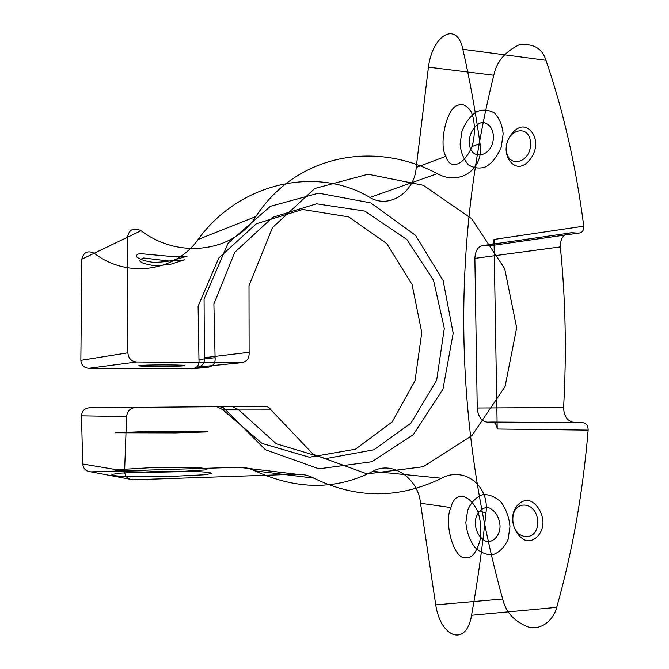 <?xml version="1.0" encoding="UTF-8"?>
<svg xmlns="http://www.w3.org/2000/svg" width="669" height="669" viewBox="0 0 669 669"><rect width="100%" height="100%" fill="white"/><g stroke="black" fill="none" stroke-linecap="round" stroke-linejoin="round"><path stroke-width="1" d="M219.649 406.668L223.12 407.538L225.788 410.022L271.054 409.963C269.507 407.572 267.332 406.342 264.539 406.275L89.228 407.806L264.539 406.275M139.679 365.533C131.985 366.495 175.211 366.737 183.749 365.801C193.048 364.839 147.841 364.555 139.679 365.533M141.05 230.705C179.351 259.856 233.732 251.561 255.826 216.572L198.108 239.477C175.822 271.346 127.169 278.898 94.212 253.225L141.05 230.705C133.557 227.268 129.025 229.45 127.453 237.261L127.896 352.831C128.364 358.35 131.283 361.402 136.652 361.996L88.743 368.293L192.02 368.803L207.816 367.256L197.012 367.189L241.007 362.749C246.777 361.962 249.487 358.475 249.119 352.304L204.38 357.714C204.781 363.3 202.331 366.461 197.012 367.189M441.523 478.26C399.042 499.007 356.46 498.974 313.794 478.134L254.981 470.876C296.877 490.043 336.147 490.201 372.792 471.369L441.523 478.26C464.604 465.8 489.708 486.313 485.995 512.554C482.29 548.304 477.474 582.548 471.545 615.279C466.385 647.291 440.704 637.9 435.728 604.876L502.67 599.031C453.916 422.867 450.956 248.258 493.797 75.221C496.549 61.908 504.911 51.814 518.893 44.932C533.243 43.134 542.258 48.252 545.946 60.277C563.382 110.87 575.984 166.163 583.769 226.172L494.015 239.443C493.781 243.591 492.217 245.732 489.315 245.858L484.465 245.314C478.594 245.565 475.4 249.913 474.873 258.359L560.346 246.894C560.279 237.779 564.092 233.063 571.778 232.745L484.465 245.314M313.794 478.134C308.543 475.366 302.798 474.062 296.559 474.229L133.047 479.815L90.942 471.862C86.092 471.503 83.349 468.877 82.722 464.002L81.493 415.834C81.877 411.017 84.453 408.333 89.228 407.806M582.256 422.616L492.233 422.055C495.169 422.448 496.824 424.773 497.209 429.03L588.151 430.134C588.093 425.484 586.128 422.975 582.256 422.616L575.733 422.724C567.964 422.039 563.917 416.971 563.599 407.521L477.24 408.006C478.034 416.653 481.404 421.37 487.35 422.164L575.733 422.724M255.826 216.572C296.3 154.531 374.673 140.147 437.283 173.656L369.94 197.464C389.492 209.38 414.872 191.827 416.202 167.442L428.444 67.143C432.425 34.922 456.919 20.413 462.848 49.28L545.946 60.277M416.202 167.442L445.889 156.32C438.346 144.253 446.934 107.157 457.981 105.217C462.421 103.26 466.719 105.292 470.884 111.305C475.659 121.03 475.107 136.877 471.946 146.561L480.024 143.542C484.507 168.086 460.456 186.509 437.283 173.656M296.559 474.229L238.766 467.288C244.386 467.138 249.796 468.333 254.981 470.876M450.948 507.587C454.368 491.757 468.735 492.409 477.691 511.375C480.493 519.06 481.362 528.326 480.309 539.189C476.679 552.903 471.503 559.083 464.788 557.737C453.457 558.364 443.631 521.828 450.948 507.587L420.508 503.272C418.501 478.736 392.427 460.096 372.792 471.369M135.723 407.396C130.33 407.998 127.294 411.059 126.592 416.578L124.601 471.076C124.877 476.512 127.687 479.43 133.047 479.815M207.816 367.256C213.143 366.503 215.569 363.309 215.092 357.681L198.969 359.588C199.496 365.006 197.179 368.075 192.02 368.803M588.151 430.134C582.958 492.384 572.48 551.465 556.708 607.377C554.158 618.039 543.621 629.864 529.539 627.447C514.913 622.145 505.956 612.67 502.67 599.031M249.119 352.304L249.002 285.696L272.551 227.485L314.806 188.482L368.084 174.216L423.36 185.313L471.553 218.621L504.685 268.629L516.685 327.76L505.053 386.582L471.954 435.594L423.184 466.745L367.03 473.903L313.234 454.335L271.054 409.963M169.884 256.327L141.05 253.71C137.73 253.685 136.233 254.688 136.543 256.737C139.286 259.146 144.412 260.952 151.913 262.148C155.844 262.574 162.324 262.097 171.364 260.743L187.061 256.194L169.884 256.327M494.015 239.443L497.209 429.03M537.717 521.92C538.018 543.161 513.031 540.452 512.847 519.754C512.312 499.049 537.215 500.696 537.717 521.92M465.858 522.564L467.639 510.255C471.127 502.352 476.06 497.176 482.458 494.742C488.554 494.056 494.709 496.431 500.905 501.867C506.207 509.393 509.234 517.664 509.97 526.687L508.08 539.431C504.351 547.51 499.191 552.619 492.61 554.76C486.43 555.103 480.359 552.469 474.38 546.841C469.362 539.331 466.519 531.245 465.858 522.564M112.668 475.534L122.904 476.42L166.18 476.654L203.978 474.814L211.83 473.493L209.38 472.398L198.45 471.603L157.851 471.428L121.248 473.092L111.865 474.38L112.668 475.534M183.783 406.978L139.62 407.362L183.783 406.978M216.806 406.693L222.576 409.587L262.039 443.438L309.429 457.236L355.406 449.217L392.193 421.896L415.014 380.761L421.771 332.552L412.054 284.442L386.816 243.641L348.658 216.873L302.589 209.464L256.302 223.772L218.805 257.983L198.091 306.185L198.969 359.588M168.638 432.525L184.786 431.848L155.317 431.798L138.759 432.458L168.638 432.525M222.576 409.587L238.356 409.545L232.511 406.551M571.778 232.745L578.242 233.147C582.063 232.979 583.903 230.654 583.769 226.172M127.453 237.261L81.827 259.196C83.533 252.213 87.664 250.223 94.212 253.225M369.94 197.464C317.332 165.761 239.519 182.06 198.108 239.477M560.346 246.894C565.606 299.704 566.685 353.249 563.599 407.521M460.13 144.069L461.878 131.592C465.273 122.845 470.09 116.272 476.328 111.874C482.274 109.273 488.27 109.607 494.316 112.877C499.484 118.455 502.427 125.479 503.147 133.959L501.298 146.879C497.661 155.869 492.635 162.45 486.221 166.631C480.191 168.939 474.262 168.329 468.442 164.808C463.542 159.155 460.774 152.248 460.13 144.069M475.233 523.442C475.927 531.587 479.247 537.424 485.192 540.962C492.041 543.947 500.236 536.036 500.036 525.759C499.275 517.43 495.871 511.568 489.825 508.164C482.934 505.43 475.032 513.432 475.233 523.442M485.995 512.554L477.691 511.375M474.873 258.359L477.24 408.006M88.743 368.293C83.993 367.799 81.359 365.157 80.857 360.365L127.896 352.831M471.946 146.561C463.742 166.213 449.66 170.169 445.889 156.32M469.278 141.92C469.421 162.467 493.722 157.282 493.463 136.233C492.719 128.431 489.407 123.849 483.511 122.502C476.788 122.051 469.086 132.303 469.278 141.92M542.977 521.92C542.551 513.106 537.282 504.025 530.4 501.114C521.945 497.92 512.312 507.445 512.571 519.278C512.964 527.858 517.982 536.864 524.78 539.992C533.168 543.529 543.236 534.13 542.977 521.92M175.646 432.902L115.453 432.768L148.986 431.455L201.453 431.262L207.515 431.547L205.216 431.99L175.646 432.902M215.092 357.681L213.888 303.943L234.76 252.297L272.651 217.325L316.554 203.794L364.747 211.07L406.819 239.452L433.495 280.177L444.308 328.32L436.665 380.218L410.917 423.209L373.879 449.794L325.795 458.625L276.247 443.773L238.356 409.545M241.007 362.749L136.652 361.996M489.315 245.858L578.242 233.147M530.601 143.492C530.893 163.947 506.525 168.856 506.341 148.878C505.831 129 530.116 123.104 530.601 143.492M225.788 410.022L265.442 449.752L318.946 468.835L371.855 461.752L413.291 434.666L442.978 389.149L453.181 333.162L443.129 280.554L415.558 235.346L370.777 202.883L318.569 193.165L270.385 206.311L228.096 243.19L204.078 299.001L204.38 357.714M435.728 604.876L420.508 503.272M462.848 49.28C469.554 78.699 475.283 110.117 480.024 143.542M471.545 615.279L556.708 607.377M428.444 67.143L493.797 75.221M168.638 260.969L179.769 260.634L184.56 259.823L170.587 264.263L155.434 265.894C146.586 264.322 141.903 263.076 141.376 262.156C138.792 260.952 139.537 259.564 143.626 257.983L168.638 260.969M126.592 416.578L81.493 415.834M535.76 143.35C535.351 134.954 530.216 127.737 523.501 126.985C515.255 126.424 505.848 138.533 506.107 149.915C506.475 158.101 511.375 165.31 518.007 166.297C526.194 167.2 536.011 155.083 535.76 143.35M82.722 464.002L124.601 471.076M492.233 422.055L487.35 422.164M175.663 471.821L155.074 472.23L120.378 471.545L115.352 470.683L119.157 469.596L148.944 467.815C167.585 467.296 189.979 467.347 201.511 468.032L207.591 468.835L205.291 469.914L175.663 471.821M90.942 471.862L238.766 467.288M80.857 360.365L81.827 259.196"/></g></svg>
